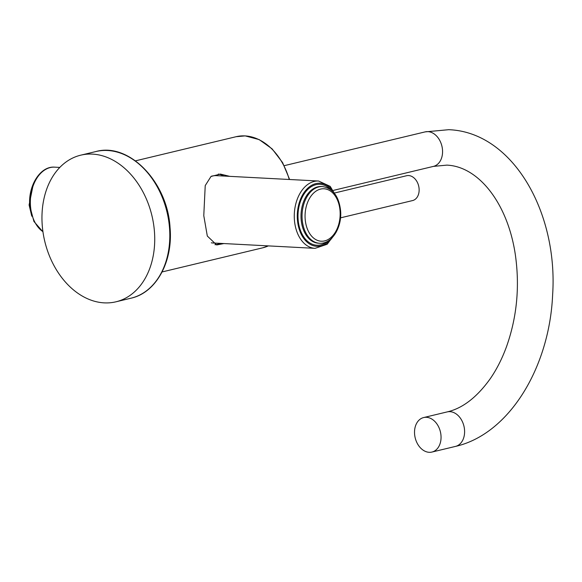 <?xml version="1.0" encoding="UTF-8"?>
<svg xmlns="http://www.w3.org/2000/svg" width="582" height="582" viewBox="0 0 582 582"><rect width="100%" height="100%" fill="white"/><g stroke="black" fill="none" stroke-linecap="round" stroke-linejoin="round"><path stroke-width="0.87" d="M115.927 301.811A75.398 55.101 76.5 0 0 154.426 231.44A75.398 55.101 -103.5 0 0 80.76 155.168A75.398 55.101 -103.5 0 0 42.26 225.54A75.398 55.101 76.5 0 0 115.927 301.811L131.001 298.195C156.238 292.731 173.181 261.5 170.046 227.569C167.623 182.217 129.131 142.095 95.841 151.553A75.398 55.101 76.5 0 1 169.508 227.824A75.398 55.101 76.5 0 1 131.001 298.195M223.91 243.56L216.671 244.957L207.316 236.045L203.78 215.631L205.228 185.585L211.011 176.455L220.396 174.083L229.723 176.353M426.41 417.301A17.744 12.964 -103.5 0 0 423.645 417.556A17.744 12.964 -103.5 0 0 414.813 435.976A17.744 12.964 -103.5 0 0 429.16 452.309A17.744 12.964 -103.5 0 0 431.924 452.061A17.744 12.964 -103.5 0 0 440.763 433.634A17.744 12.964 -103.5 0 0 426.41 417.301M220.28 243.371A35.48 23.673 -87 0 1 214.962 244.716M223.815 176.04A35.48 23.673 93 0 0 218.33 174.083M211.317 242.81A33.712 22.494 93 0 0 212.896 242.978L315.037 248.347A33.712 22.494 -87 0 1 294.427 220.054A33.712 22.494 -87 0 1 318.572 181.024L330.198 186.356L337.916 199.32M318.572 181.024L216.431 175.655A33.712 22.494 93 0 0 211.273 176.273M340.506 217.85L412.573 200.572A12.775 9.334 -103.5 0 0 419.091 188.648A12.775 9.334 76.5 0 0 406.614 175.728L335.137 192.868M162.102 271.947L262.766 247.808A57.131 41.744 -103.5 0 0 268.331 245.895M289.239 179.482A57.131 41.744 -103.5 0 0 245.007 135.904A57.131 41.744 -103.5 0 0 236.125 136.705L135.468 160.843M425.166 131.881A17.744 12.964 76.5 0 1 427.923 131.634A17.744 12.964 76.5 0 1 442.276 147.959A17.744 12.964 76.5 0 1 433.437 166.387L446.838 165.128C478.637 166.416 507.78 203.445 515.332 254.676C519.879 286.533 516.947 317.175 506.529 346.617C502.128 358.643 496.722 369.323 490.299 378.649C476.978 397.259 462.61 408.346 447.202 411.903A17.744 12.964 -103.5 0 1 449.966 411.656A17.744 12.964 -103.5 0 1 464.312 427.988A17.744 12.964 -103.5 0 1 455.48 446.409C509.461 434.157 549.546 366.995 552.624 294.819C558.196 212.103 512.589 132.019 448.7 129.691L425.166 131.881L284.249 165.666M59.808 167.42L54.643 167.15A33.712 22.494 93 0 0 30.497 206.181A33.712 22.494 93 0 0 42.93 231.651M332.351 237.507A31.581 21.068 -87 0 1 310.839 244.702A31.581 21.068 -87 0 1 297.424 219.8A31.581 21.068 -87 0 1 310.097 186.313A31.581 21.068 -87 0 1 334.657 193.624M327.855 241.137A30.519 20.363 -87 0 1 298.13 219.625A30.519 20.363 -87 0 1 308.191 189.048A30.519 20.363 -87 0 1 330.569 189.543M301.127 219.37A28.387 18.944 -87 0 1 321.46 186.502L322.515 186.56A28.387 18.944 93 0 0 302.182 219.429A28.387 18.944 93 0 0 319.54 243.254L318.485 243.203A28.387 18.944 -87 0 1 301.127 219.37M340.041 210.815A26.255 17.518 93 0 0 320.573 189.092A26.255 17.518 93 0 0 305.179 219.174A26.255 17.518 93 0 0 324.647 240.897A26.255 17.518 93 0 0 340.041 210.815M319.009 243.218A28.387 18.944 -87 0 1 318.485 243.203L318.994 243.218M80.76 155.168L95.841 151.553M236.125 136.705L245.189 135.89L259.186 139.6L272.092 148.846L282.605 162.625L289.64 179.503M262.766 247.808L268.36 245.895M333.566 190.336L433.437 166.387M423.645 417.556L447.202 411.903M431.924 452.061L455.48 446.409M42.959 231.847L33.938 221.487L29.791 206.006C27.812 186.218 40.122 165.892 54.643 167.15M33.494 183.315L29.1 204.937L31.77 216.177M315.037 248.347L327.157 244.265L336.185 232.182M322.515 186.56C332.875 188.299 338.899 196.301 340.579 210.56C342.238 227.184 331.893 244.295 319.54 243.254"/></g></svg>
